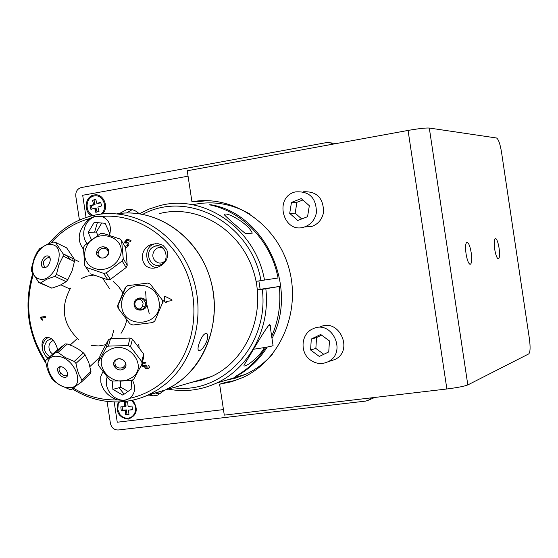 <?xml version="1.0" encoding="UTF-8"?>
<svg xmlns="http://www.w3.org/2000/svg" width="558" height="558" viewBox="0 0 558 558"><rect width="100%" height="100%" fill="white"/><g stroke="black" fill="none" stroke-linecap="round" stroke-linejoin="round"><path stroke-width="0.84" d="M501.516 152.16L529.409 338.839C530.491 347.209 530.274 352.231 528.754 353.905L467.813 384.929L429.304 128.04L496.515 137.993C498.447 139.158 500.114 143.88 501.516 152.16M471.224 252.865C472.11 260.07 471.712 263.899 470.038 264.353C468.434 263.495 467.095 259.951 466.035 253.723C465.156 246.49 465.546 242.66 467.213 242.228C468.832 243.107 470.164 246.65 471.224 252.865M198.362 200.915L198.474 201.647L191.945 201.759C232.274 194.386 275.931 223.123 288.584 267.017C301.606 310.778 280.674 360.245 242.96 377.466L231.514 381.763L219.608 384.211L225.851 382.293L236.006 380.319M429.304 128.04C425.587 127.824 418.507 128.619 408.072 130.433L187.244 170.769L191.945 201.759M207.332 200.629L198.474 201.647M219.608 384.211L224.295 415.124L446.867 388.982C457.358 387.65 464.34 386.296 467.813 384.929M494.653 248.994C493.83 242.339 494.123 238.803 495.539 238.385C496.934 239.18 498.127 242.472 499.103 248.261C499.926 254.894 499.633 258.431 498.217 258.87C496.822 258.096 495.637 254.804 494.653 248.994M156.296 393.432L160.334 393.927M164.157 390.502L157.593 395.169L153.61 395.803L149.572 395.19M188.067 176.182L82.682 195.272L86.065 217.501M114.167 401.92L117.257 422.225L223.458 409.6M119.51 213.484L126.896 209.55C131.507 208.866 135.573 210.247 139.102 213.693M91.882 215.813C83.156 211.977 84.844 196.186 94.128 195.007C103.258 192.831 109.64 207.255 102.484 213.923M132.699 400.17C138.593 409.035 137.108 415.361 128.242 419.135C118.61 417.544 115.318 411.804 118.373 401.913M132.113 209.689L126.464 212.968M371 397.889L368.594 400.142L365.79 401.076L118.254 429.988C114.111 430.016 111.495 427.784 110.4 423.306L107.066 401.411M79.424 220.061L75.797 196.256C75.497 191.687 77.304 188.792 81.224 187.558L326.849 142.527L330.05 142.66L332.91 144.166M88.087 198.976L89.189 198.962M122.279 416.749L121.246 417.063M126.638 411.902L126.338 409.928M125.773 406.224L125.445 404.062M95.927 210.233L95.627 208.267M95.857 199.687L93.911 200.329L95.055 204.507M129.847 409.997L132.392 409.509M125.613 402.165L126.059 406.203L124.706 406.301M122.181 406.775L122.551 410.186L126.457 409.914L126.931 414.245L128.94 414.113M128.096 406.364L132.023 406.091L132.427 409.816L128.5 410.088L128.975 414.427L125.613 414.657L125.138 410.318L121.232 410.583L120.828 406.873L124.734 406.601L124.267 402.262L127.622 402.025L128.096 406.364M119.454 401.879L118.226 404.208L117.773 409.621L120.005 414.643L121.944 416.512L124.253 417.754L126.743 418.263L129.226 418.005L131.514 417L133.418 415.312L134.799 413.087L135.545 410.493L135.601 407.724L134.848 404.738L131.639 400.393M125.78 403.685L124.622 405.561M125.006 410.018L126.68 411.93M94.769 208.546L96.039 208.127L97.085 211.956M100.761 202.652L98.264 203.475L98.159 203.077M95.055 204.528L91.324 205.762L92.196 208.971M94.665 208.162L90.919 209.389L89.936 205.79L93.681 204.556L92.53 200.35L95.746 199.283L96.897 203.496L100.649 202.254L101.64 205.874L97.88 207.109L99.024 211.322L95.809 212.375L94.665 208.162L96.039 208.127M100.949 214.105C108.566 208.504 103.23 194.044 94.253 195.928C85.228 197.358 84.544 212.793 93.374 215.451M94.539 202.638L93.681 204.981M95.006 209.431L96.729 210.666M310.471 360.077C316.065 363.949 321.868 364.527 327.874 361.814C347.543 352.991 332.129 319.169 312.905 328.822C300.992 333.586 299.534 352.579 310.471 360.077M329.457 340.931L328.746 351.945L319.302 356.457L310.597 349.999L311.294 339.034L320.704 334.479L329.457 340.931M330.406 360.977L334.828 359.526C354.267 350.808 339.048 317.446 320.041 326.981M310.597 349.999L315.856 348.443L323.779 354.316M311.294 339.034L316.546 337.583L315.856 348.443M321.603 335.142L316.546 337.583M316.414 212.682C316.33 197.825 309.327 190.899 295.412 191.903C273.469 196.841 283.115 234.451 304.424 226.973C310.952 224.63 314.956 219.866 316.414 212.682M291.464 202.435L301.264 198.592L309.334 205.721L307.556 216.692L297.728 220.494L289.707 213.365L291.464 202.435L296.912 202.317L295.168 213.142L301.718 218.952M302.848 199.994L296.912 202.317M289.707 213.365L295.168 213.142M304.34 226.994L311.685 226.485C318.144 224.17 322.099 219.468 323.549 212.382C323.535 197.944 316.742 191.073 303.168 191.792M256.066 281.344L278.037 277.996C271.258 241.495 242.493 211.266 209.32 204.793L210.973 204.758C265.008 213.763 298.976 287.077 271.997 338.462M168.216 389.149C184.747 392.211 200.734 390.244 216.169 383.248C249.105 368.517 270.539 328.564 265.824 288.751L262.281 289.295C269.556 344.963 222.475 395.134 173.133 387.712M143.085 214.181C188.269 189.587 251.253 223.612 260.97 280.604M262.281 289.295L257.384 290.021M264.513 280.067C255.55 228.794 204.075 193.41 159.532 205.7L149.188 209.013L139.367 213.728M260.154 289.323L279.321 286.477L265.824 288.751M257.371 289.909L260.168 289.414M192.58 204.779C212.5 200.42 231.689 203.565 250.144 214.216M272.444 354.128C264.834 362.805 255.976 369.501 245.862 374.216L235.978 377.989L225.718 380.347M267.254 347.048C259.351 359.505 249.238 369.152 236.913 375.98L235.323 376.462C247.724 369.584 257.894 359.868 265.824 347.306M271.669 336.3C278.54 320.634 281.086 304.026 279.321 286.477M264.457 347.55L263.746 348.694C257.929 358.752 242.96 369.145 244.02 365.065C247.564 359.812 263.174 331.843 269.34 324.616L270.832 327.874L270.728 330.092M252.244 233.16L245.52 233.642C235.832 225.551 228.836 219.329 224.518 214.983C224.19 210.352 248.631 223.256 252.244 233.16M210.973 204.758L210.875 205.135M269.912 324.686L273.064 345.535C272.527 346.169 266.103 347.39 253.785 349.21M159.309 213.63C197.072 203.663 240.163 229.212 253.367 270.937C266.989 312.515 247.382 360.573 211.273 376.594L201.578 380.193L191.52 382.356M117.173 213.805C156.7 207.423 198.99 236.976 210.868 280.904C223.109 324.714 202.212 373.497 165.245 390.014L146.28 395.81L165.245 390.014L174.48 385.006L183.066 378.715C212.033 354.595 222.607 307.904 207.13 269.828C191.812 231.661 153.108 208.134 117.173 213.805M127.622 245.067L128.828 245.06M128.103 239.368L127.545 240.24M126.031 242.019L124.88 242.981M141.334 365.42L145.526 366.843M147.5 368.252L148.17 368.88M149.223 313.45L146.342 302.771L145.652 291.736M164.798 261.151C161.157 264.025 157.726 263.69 154.496 260.147C149.356 253.82 157.182 243.923 163.599 248.687M52.619 354.128L50.408 352.056C47.758 346.881 48.699 342.968 53.247 340.338M43.761 316.7L43.887 317.781M41.78 317.69L41.836 318.081M41.871 318.353L42.213 320.222M151.755 247.919C144.236 253.946 151.288 268.321 160.118 264.911C171.027 261.835 165.566 242.353 154.866 246.155L151.755 247.919M91.484 345.451L98.64 345.96L105.671 344.684M121.044 333.363L124.65 327.023L126.931 319.908M122.983 292.929L118.61 286.582L113.134 281.413M93.591 275.115L87.25 276.105L81.28 278.505M70.608 288.074C60.118 307.165 62.726 324.282 78.441 339.431M47.974 358.341L45.854 356.36L43.015 351.484C41.048 344.384 41.941 339.773 45.693 337.674C51.029 336.579 55.04 340.603 57.718 349.754M45.854 356.36L48.121 358.201M48.379 337.353C43.301 340.345 41.515 345.06 43.015 351.484M51.448 338.713L47.318 340.582C42.771 346.706 43.58 352.084 49.746 356.736M162.95 245.325L166.793 249.586C169.102 258.089 165.872 264.046 157.105 267.456C139.633 272.834 137.003 246.894 153.136 244.083L158.158 243.693L162.95 245.325M156.094 243.616L154.315 243.986C142.827 246.859 145.045 267.205 156.868 267.526M142.457 362.205L145.882 362.449L145.206 363.216L142.688 363.119L142.729 365.469L145.226 365.567L145.687 365.016L146.301 365.727L145.945 367.917L147.989 367.959L147.975 365.902L148.902 365.364L149.411 367.443L148.658 368.545L145.129 368.58L144.696 366.641L141.481 365.671M40.595 317.879L40.497 317.181L45.282 316.477L45.435 317.558L41.704 318.102L42.743 320.146L42.178 320.229L40.595 317.879L42.087 317.648L41.983 316.965M147.968 368.978L147.249 368.315M145.505 367.087L141.92 366.181L141.327 365.413M124.671 242.856L127.901 239.284M206.739 341.294C203.531 348.213 200.754 351.233 198.39 350.354C197.699 349.168 197.999 346.734 199.29 343.044C202.01 335.867 204.563 332.735 206.948 333.649C208.001 335.016 207.932 337.562 206.739 341.294M132.42 380.096C136.082 387.559 135.175 393.634 129.707 398.321L126.638 399.87L123.73 400.477L117.215 399.884C108.231 396.431 102.784 390.572 100.865 382.293L100.747 376.65L102.791 371.872M118.945 387.733L124.176 394.15M138.705 344.425L139.137 347.285M83.407 249.175C76.202 239.452 78.26 229.261 89.594 218.603L94.853 216.302L102.016 216.441C109.256 219.81 111.781 226.025 109.591 235.092M125.013 246.594L127.475 245.36L126.826 242.911L124.999 243.051L124.19 242.563L127.189 238.977L131.011 240.631L130.495 241.523L127.426 240.191L125.829 242.046L128.005 242.444L128.954 244.244L128.528 245.715L126.882 247.236L125.578 247.55M123.632 244.271L123.981 244.864M171.962 300.629L166.096 301.522L166.277 302.743L165.252 302.896L165.07 301.676L162.901 302.004L162.734 300.895L164.903 300.567L164.303 296.633L165.321 296.479L171.822 299.716L171.962 300.629M97.385 222.656L94.616 232.121M107.094 377.208C102.477 391.36 119.119 406.112 130.446 397.763M131.242 380.598L131.862 388.724L122.809 395.113L112.876 389.372L112.249 381.079M120.333 381.47L120.772 387.238L128.033 391.43M112.876 389.372L120.772 387.238M102.735 216.699L100.001 216.204C87.46 214.607 78.88 232.379 86.762 243.393M91.366 239.563L88.206 232.477L94.19 222.391L105.127 223.291L109.891 233.948M88.206 232.477L96.374 232.023L97.776 235.176M101.737 223.012L96.374 232.023M55.305 351.686L65.307 343.93L56.023 352.37L46.014 360.112L55.305 351.686M46.014 360.112L45.721 361.982L47.214 368.636L49.334 374.16L51.72 378.429L54.44 381.267L59.546 384.915L69.332 389.296L71.347 389.414L81.538 381.944L90.605 373.302L90.954 371.447L81.88 380.082L79.041 374.683L77.436 370.163L75.958 363.418L85.123 354.86L88.778 362.484L90.954 371.447M58.109 372.507L59.532 371.189M60.934 373.379L59.573 374.641M81.538 381.944L81.88 380.082M75.958 363.418L74.242 361.431L65.377 357.629L58.046 352.454L67.323 344.014L72.686 346.065L78.232 349.015L83.428 352.886L85.123 354.86M65.307 343.93L67.323 344.014M58.046 352.454L56.023 352.37M68.236 387.587C49.808 387.266 38.356 353.688 57.816 356.36C75.965 357.615 86.378 389.54 68.236 387.587M60.71 366.711C66.841 366.969 70.692 377.71 64.533 377.313C58.437 377.041 54.565 366.369 60.71 366.711M83.428 352.886L74.242 361.431M61.003 366.739L59.88 367.331C56.532 370.205 64.226 378.233 67.211 374.983L67.825 373.972M98.034 362.833L100.245 355.174L108.392 339.808L106.243 347.348L98.034 362.833L98.285 365.162L109.647 379.963L112.019 381.058L131.535 380.556L133.676 379.342L142.039 364.011L143.831 356.339L143.615 354.016L141.816 361.675L130.516 346.699L132.434 339.152L143.615 354.016M142.039 364.011L141.816 361.675M130.056 338.036L128.117 345.576L108.398 346.106L110.526 338.573L130.056 338.036L132.434 339.152M130.516 346.699L128.117 345.576M108.392 339.808L110.526 338.573M108.398 346.106L106.243 347.348M109.019 350.215C128.835 337.974 150.974 369.326 129.526 378.847C110.414 389.261 89.538 360.503 109.019 350.215M123.409 369.103C116.915 372.877 109.57 363.272 116.148 359.568C122.676 355.774 130 365.434 123.409 369.103M124.887 367.889L122.335 367.966M115.778 366.285L113.574 364.995M123.06 367.617L125.027 365.434C127.587 359.938 117.068 355.99 114.955 361.668C114.683 366.927 117.389 368.915 123.06 367.617M129.895 323.793L117.989 308.044L129.895 323.793L132.881 325.021L152.697 322.566L154.824 320.969L162.615 302.652L162.287 300.016L150.318 284.12L147.863 283.073L127.538 285.689L125.424 287.272L125.906 287.063L118.066 305.414L117.668 305.428L125.424 287.272M128.04 285.466L125.906 287.063M130.426 323.982L132.881 325.021M117.989 308.044L117.668 305.428M121.686 306.321L121.658 302.017L122.607 297.819L124.483 293.94L127.196 290.599L130.6 287.949L134.513 286.142L138.733 285.271L143.036 285.375L147.207 286.449L151.023 288.43L154.287 291.227L156.826 294.694L158.521 298.635L159.274 302.861C161.694 326.2 123.632 329.785 121.686 306.321M146.803 303.252C147.849 311.273 135.029 312.85 134.108 304.801C133.062 296.772 145.889 295.217 146.803 303.252M118.066 305.414L118.394 308.058M136.682 309.181L139.061 309.209L141.202 308.176L142.436 306.726L143.092 303.51C142.151 299.946 139.87 298.516 136.243 299.228M145.778 303.371C143.504 298.077 140.184 297.316 135.824 301.104C131.744 306.97 141.76 313.038 145.094 306.726L145.778 303.371M121.616 240.889L125.613 247.619L127.238 265.259L123.241 258.668L121.616 240.889L120.151 239.068L102.825 233.244L100.28 233.704L84.502 245.492L83.393 247.766L84.809 265.538L89.182 272.046L86.26 267.38L103.655 273.378L107.854 279.83L90.612 273.873M84.809 265.538L86.26 267.38M110.407 279.377L106.229 272.918L122.139 260.97L126.157 267.54L110.407 279.377L107.854 279.83M103.655 273.378L106.229 272.918M127.238 265.259L126.157 267.54M122.139 260.97L123.241 258.668M96.59 253.409L98.48 251.365M103.642 248.15L106.32 247.347M119.21 258.005L117.013 261.549L114.062 264.618L110.519 267.045L106.571 268.712L102.421 269.521L98.292 269.437L94.4 268.468L90.947 266.654L88.115 264.101L86.051 260.949L84.865 257.357L84.607 253.513L85.29 249.621L86.874 245.883C96.98 225.99 129.644 238.022 119.21 258.005M97.183 250.514C100.482 243.553 111.705 247.347 108.301 254.295C104.995 261.29 93.744 257.44 97.183 250.514M98.438 251.456L98.027 254.581L99.687 257.099C104.52 260.914 111.788 252.551 106.669 249.077C103.39 247.382 100.649 248.177 98.438 251.456M66.179 281.651L59.936 285.333L51.908 288.151L40.525 282.948L46.733 279.237L54.837 276.363L66.179 281.651L67.804 279.739L56.47 274.438L58.897 264.827L63.173 256.108L74.437 261.549L72.031 271.069L67.804 279.739M54.837 276.363L56.47 274.438M66.646 247.871L74.347 259.261L63.096 253.806L55.423 242.367L66.646 247.871M55.423 242.367L53.735 242.019L47.716 244.069L39.597 248.742L37.233 251.93L34.226 258.005L31.36 268.67L31.415 270.951L38.851 282.55L50.067 287.342M51.908 288.151L50.234 287.754M38.851 282.55L40.525 282.948M49.013 257.552L49.174 256.624M52.089 244.634C68.264 247.11 53.687 284.685 38.774 278.805C24.28 274.857 37.651 240.693 52.089 244.634M43.657 267.61C38.544 266.508 42.854 254.804 47.925 255.976C53.073 257.029 48.741 268.837 43.657 267.61M63.173 256.108L63.096 253.806M63.145 254.588L65.279 254.866M67.127 255.759L69.799 259.31M73.168 260.935L72.707 258.466M74.347 259.261L74.437 261.549M50.171 258.382L48.623 257.364C43.099 259.798 41.927 263.104 45.107 267.268L45.882 267.324M408.072 130.433L446.867 388.982M124.636 418.821L126.464 418.249M132.33 416.401L134.164 415.822M100.161 196.067L97.845 196.088M93.43 196.123L91.121 196.137M336.851 143.441L330.748 142.883M117.836 401.927L119.321 401.886C129.303 401.481 138.9 399.193 148.114 395.008L157.537 389.889L166.291 383.451C196.939 357.908 207.164 307.5 189.078 267.875C171.222 228.117 128.57 206.09 91.449 215.918C74.451 220.445 60.229 229.687 48.769 243.651M117.215 399.884C101.661 400.358 87.027 396.431 73.3 388.103M45.77 361.479C28.563 334.402 24.385 305.484 33.236 274.731M51.036 242.849C61.687 230.803 74.542 222.719 89.594 218.603M102.016 216.441C134.122 213.561 167.588 233.488 183.687 266.068C199.806 298.621 196.583 340.296 176.112 367.855C163.822 384.016 148.351 394.171 129.707 398.321M467.213 242.228L466.753 242.298M495.539 238.385L495.176 238.44M131.409 209.55L126.213 209.689M368.594 400.142L374.781 397.442M334.828 359.526L327.874 361.814M311.685 226.485L304.424 226.973M216.169 383.248L245.862 374.216M270.832 327.874L270.463 325.426M258.884 280.918L260.174 289.456M72.261 388.814C86.671 397.945 102.191 402.304 118.819 401.9C128.968 401.53 138.733 399.235 148.114 395.008L211.273 376.594M158.353 245.876L154.866 246.155M47.786 337.283L45.7 337.667M154.315 243.986L153.15 244.076M206.021 333.238L206.948 333.649M100.74 216.099L94.853 216.302M32.664 273.685C23.478 305.498 27.893 335.316 45.916 363.132M51.538 338.783L49.781 339.111M89.971 366.515L99.603 357.392M70.189 345.032L77.325 338.525M60.557 366.704L59.88 367.331M67.825 374.418L67.211 374.983M111.502 338.441L113.867 330.036M115.373 360.098L114.955 361.668M125.71 362.742L125.027 365.434M134.715 301.215L135.824 301.104M142.436 306.726L145.094 306.726M102.77 278.414L109.375 288.458M108.838 252.558L106.669 249.077M100.224 257.935L99.687 257.099M40.427 282.934L51.81 288.137M60.941 284.859L69.966 289.03M64.547 254.692L67.72 256.227M74.36 259.449L78.873 261.632M50.074 258.054L48.623 257.364"/></g></svg>
